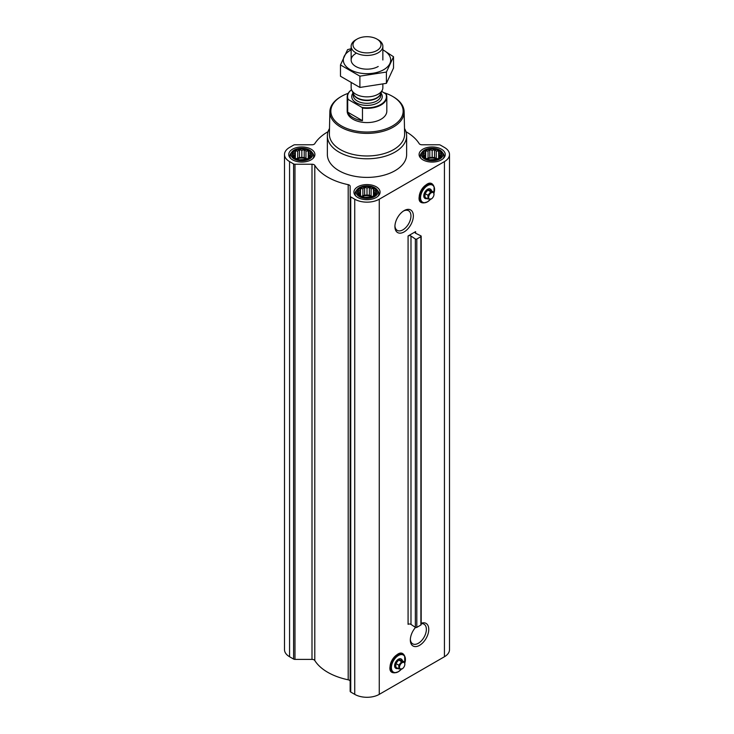<?xml version="1.0" encoding="UTF-8"?>
<svg xmlns="http://www.w3.org/2000/svg" width="734" height="734" viewBox="0 0 734 734"><rect width="100%" height="100%" fill="white"/><g stroke="black" fill="none" stroke-linecap="round" stroke-linejoin="round"><path stroke-width="1.1" d="M403.517 210.997A11.34 6.551 -60 0 1 408.609 210.75A11.34 6.551 -60 0 1 410.343 219.833A11.34 6.551 -60 0 1 402.938 229.825A11.34 6.551 -60 0 1 397.268 230.393A11.34 6.551 -60 0 1 394.938 225.852M419.775 200.125A10.212 5.9 -60 0 1 421.307 190.078A10.212 5.9 -60 0 1 429.243 183.72M404.14 231.907A13.038 7.523 -60 0 1 394.92 226.586A13.038 7.523 -60 0 1 404.131 210.612A13.038 7.523 -60 0 1 413.352 215.934A13.038 7.523 -60 0 1 404.14 231.907M415.609 231.623L408.076 235.972L408.076 624.331A1.982 1.147 0 0 1 410.985 624.395L415.352 627.35A0.991 0.569 0 0 0 416.802 627.386L420.894 625.019A0.991 0.569 0 0 0 421.188 624.616L421.188 236.265A0.991 0.569 0 0 0 420.839 235.825L415.728 233.302A1.982 1.147 0 0 1 415.031 232.439A1.982 1.147 0 0 1 415.609 231.623L415.609 233.247M328.034 131.698A55.49 32.039 0 0 0 314.794 143.653A2.973 1.716 0 0 1 311.996 144.781L294.976 144.781A1.982 1.147 0 0 0 293.582 145.121L289.572 147.433A17.341 10.01 0 0 0 284.498 154.516A17.341 10.01 0 0 0 289.572 161.59L293.582 163.902A1.982 1.147 0 0 0 294.976 164.242L311.996 164.242A2.973 1.716 0 0 1 314.794 165.37A55.49 32.039 0 0 0 348.191 184.656A2.973 1.716 0 0 1 350.155 186.271L350.155 691.245A1.982 1.147 0 0 0 350.733 692.052L354.742 694.364A17.341 10.01 0 0 0 379.258 694.364L444.428 656.746A17.341 10.01 0 0 0 449.502 649.663L449.502 154.516A17.341 10.01 0 0 0 444.428 147.433L440.418 145.121A1.982 1.147 0 0 0 439.024 144.781L422.004 144.781A2.973 1.716 0 0 1 419.206 143.653A55.49 32.039 0 0 0 405.966 131.698M350.155 196.088A1.982 1.147 0 0 0 350.733 196.905L354.742 199.217A17.341 10.01 0 0 0 379.258 199.217L444.428 161.59A17.341 10.01 0 0 0 449.502 154.516M421.188 623.276A13.038 7.523 -60 0 1 428.729 630.341A13.038 7.523 -60 0 1 419.554 645.342A13.038 7.523 -60 0 1 410.334 640.02A13.038 7.523 -60 0 1 415.527 627.442M390.626 670.032A10.212 5.9 -60 0 1 392.167 659.985A10.212 5.9 -60 0 1 400.094 653.627M350.155 681.418A2.973 1.716 0 0 0 348.191 679.803A55.49 32.039 0 0 1 314.794 660.527A2.973 1.716 0 0 0 311.996 659.389L294.976 659.389A1.982 1.147 0 0 1 293.582 659.059L289.572 656.746A17.341 10.01 0 0 1 284.498 649.663L284.498 154.516M310.675 156.094L308.308 158.461L305.94 159.278L299.472 159.828L295.362 158.461L292.994 156.094L293.628 155.177L292.994 153.36L294.729 152.8L295.362 150.993L297.738 151.066L299.472 149.626L301.839 150.433L304.206 149.626L305.94 151.066L308.308 150.993L308.941 152.8L310.675 153.36L310.042 155.177L310.675 156.094M308.638 150.589A9.615 5.551 180 0 1 304.326 159.874A9.615 5.551 180 0 1 292.554 153.076A9.615 5.551 180 0 1 308.638 150.589M441.006 156.094L438.638 158.461L436.262 159.278L429.794 159.828L425.692 158.461L423.325 156.094L423.958 155.177L423.325 153.36L425.059 152.8L425.692 150.993L428.06 151.066L429.794 149.626L432.161 150.433L434.528 149.626L436.262 151.066L438.638 150.993L439.271 152.8L441.006 153.36L440.372 155.177L441.006 156.094M438.96 150.589A9.615 5.551 180 0 1 434.647 159.874A9.615 5.551 180 0 1 422.876 153.076A9.615 5.551 180 0 1 438.96 150.589M375.845 193.721L373.468 196.088L371.101 196.895L364.633 197.455L360.532 196.088L358.155 193.721L358.798 192.794L358.155 190.978L359.889 190.427L360.532 188.61L362.899 188.693L364.633 187.243L367 188.06L369.367 187.243L371.101 188.693L373.468 188.61L374.111 190.427L375.845 190.978L375.202 192.794L375.845 193.721M373.799 188.207A9.615 5.551 180 0 1 369.486 197.492A9.615 5.551 180 0 1 357.715 190.693A9.615 5.551 180 0 1 373.799 188.207M421.188 236.265A0.991 0.569 0 0 1 420.894 236.669L416.802 239.027A0.991 0.569 0 0 1 415.352 238.99L410.985 236.045A1.982 1.147 0 0 0 408.076 235.972M441.409 149.176A13.084 7.551 180 0 1 445.244 154.516A13.084 7.551 180 0 1 432.161 162.067A13.084 7.551 180 0 1 419.086 154.516A13.084 7.551 180 0 1 427.16 147.534A13.084 7.551 180 0 1 441.409 149.176M311.088 149.176A13.084 7.551 180 0 1 314.914 154.516A13.084 7.551 180 0 1 301.839 162.067A13.084 7.551 180 0 1 288.756 154.516A13.084 7.551 180 0 1 296.83 147.534A13.084 7.551 180 0 1 311.088 149.176M376.248 186.794A13.084 7.551 180 0 1 380.084 192.134A13.084 7.551 180 0 1 367 199.685A13.084 7.551 180 0 1 353.916 192.134A13.084 7.551 180 0 1 361.99 185.161A13.084 7.551 180 0 1 376.248 186.794M404.498 128.487A39.636 22.882 180 0 1 406.636 135.9L406.636 154.516A39.636 22.882 180 0 1 367 177.399A39.636 22.882 180 0 1 327.364 154.516L327.364 135.9A39.636 22.882 180 0 1 329.502 128.487M384.313 92.823A36.149 20.873 180 0 1 392.562 96.383L392.562 96.383A36.149 20.873 180 0 1 392.562 125.909A36.149 20.873 180 0 1 341.438 125.909A36.149 20.873 180 0 1 341.438 96.383A36.149 20.873 180 0 1 348.173 93.328M381.735 91.337L386.295 94.291A19.818 11.441 180 0 1 386.818 96.906L386.818 111.146A19.818 11.441 180 0 1 367 122.587A19.818 11.441 180 0 1 347.182 111.146L347.182 96.906A19.818 11.441 180 0 1 351.54 89.741M393.268 96.787L392.562 96.383L393.268 96.787A37.14 21.442 180 0 1 404.14 111.687A37.14 21.442 180 0 1 367 133.395A37.14 21.442 180 0 1 329.86 111.687A37.14 21.442 180 0 1 340.732 96.787L341.438 96.383M404.14 111.687L404.618 133.992A37.617 21.717 180 0 1 367 155.975A37.617 21.717 180 0 1 329.382 133.992L329.86 111.687M406.636 135.9A39.636 22.882 180 0 1 367 158.783A39.636 22.882 180 0 1 327.364 135.9M425.004 198.382A5.349 3.092 -60 0 1 424.867 198.308A5.349 3.092 -60 0 1 424.867 192.125A5.349 3.092 -60 0 1 430.216 189.033A5.349 3.092 -60 0 1 430.353 189.124M427.115 198.529A5.349 3.092 -60 0 1 425.142 198.464A5.349 3.092 -60 0 1 425.142 192.29A5.349 3.092 -60 0 1 430.491 189.198A5.349 3.092 -60 0 1 431.537 190.877M433.565 192.042L430.619 190.345L427.821 190.097L425.014 193.583L425.014 197.318L427.959 199.015L427.959 195.281L430.766 191.794L433.565 192.042L433.996 194.308A3.789 2.184 -60 0 1 431.326 198.942A3.789 2.184 -60 0 1 428.647 197.4A3.789 2.184 -60 0 1 431.326 192.767A3.789 2.184 -60 0 1 433.996 194.308M431.326 198.942L427.959 199.015M425.014 193.583L427.959 195.281M427.821 190.097L430.766 191.794M374.679 187.702A10.863 6.267 180 0 1 376.918 189.574A10.863 6.267 180 0 1 367 198.4A10.863 6.267 180 0 1 357.082 189.574A10.863 6.267 180 0 1 374.679 187.702M376.918 189.574L377.854 190.785A11.891 6.863 180 0 1 378.891 193.593A11.891 6.863 180 0 1 377.955 196.262M356.045 196.262A11.891 6.863 180 0 1 355.109 193.593A11.891 6.863 180 0 1 356.146 190.785L357.082 189.574M439.84 150.075A10.863 6.267 180 0 1 442.079 151.956A10.863 6.267 180 0 1 432.161 160.783A10.863 6.267 180 0 1 422.252 151.956A10.863 6.267 180 0 1 439.84 150.075M442.079 151.956L443.015 153.167A11.891 6.863 180 0 1 444.052 155.966A11.891 6.863 180 0 1 443.116 158.636M421.206 158.636A11.891 6.863 180 0 1 420.27 155.966A11.891 6.863 180 0 1 421.307 153.167L422.252 151.956M309.519 150.075A10.863 6.267 180 0 1 311.748 151.956A10.863 6.267 180 0 1 301.839 160.783A10.863 6.267 180 0 1 291.921 151.956A10.863 6.267 180 0 1 309.519 150.075M311.748 151.956L312.693 153.167A11.891 6.863 180 0 1 313.73 155.966A11.891 6.863 180 0 1 312.794 158.636M290.884 158.636A11.891 6.863 180 0 1 289.948 155.966A11.891 6.863 180 0 1 290.985 153.167L291.921 151.956M373.468 188.61L373.468 196.088M374.111 190.427L374.111 195.161M371.101 188.693L371.101 196.125L369.367 195.116L364.633 195.116L361.275 196.373M372.725 196.373L371.101 196.125M369.367 187.243L369.367 195.116M367 188.06L367 195.483M364.633 187.243L364.633 195.116M362.899 188.693L362.899 196.125M360.532 188.61L360.532 196.088M359.889 190.427L359.889 195.161M358.798 192.794L358.798 194.281M375.202 192.794L375.202 194.281M371.936 196.648A7.927 4.578 0 0 0 362.064 196.648M364.706 197.464A7.927 4.578 180 0 1 369.294 197.464M438.638 150.993L438.638 158.461M439.271 152.8L439.271 157.544M436.262 151.066L436.262 158.498L434.528 157.498L429.794 157.498L426.436 158.746M437.886 158.746L436.262 158.498M434.528 149.626L434.528 157.498M432.161 150.433L432.161 157.865M429.794 149.626L429.794 157.498M428.06 151.066L428.06 158.498M425.692 150.993L425.692 158.461M425.059 152.8L425.059 157.544M423.958 155.177L423.958 156.654M440.372 155.177L440.372 156.654M437.106 159.021A7.927 4.578 0 0 0 427.225 159.021M308.308 150.993L308.308 158.461M308.941 152.8L308.941 157.544M305.94 151.066L305.94 158.498L304.206 157.498L299.472 157.498L296.114 158.746M307.564 158.746L305.94 158.498M304.206 149.626L304.206 157.498M301.839 150.433L301.839 157.865M299.472 149.626L299.472 157.498M297.738 151.066L297.738 158.498M295.362 150.993L295.362 158.461M294.729 152.8L294.729 157.544M293.628 155.177L293.628 156.654M310.042 155.177L310.042 156.654M306.775 159.021A7.927 4.578 0 0 0 296.894 159.021M429.867 159.838A7.927 4.578 180 0 1 434.455 159.838M299.545 159.838A7.927 4.578 180 0 1 304.133 159.838M421.188 623.707A11.34 6.551 -60 0 1 424.023 624.184A11.34 6.551 -60 0 1 425.757 633.268A11.34 6.551 -60 0 1 418.352 643.268A11.34 6.551 -60 0 1 412.682 643.828A11.34 6.551 -60 0 1 410.352 639.296M395.855 668.289A5.349 3.092 -60 0 1 395.718 668.215A5.349 3.092 -60 0 1 395.718 662.04A5.349 3.092 -60 0 1 401.067 658.949A5.349 3.092 -60 0 1 401.204 659.031M397.966 668.445A5.349 3.092 -60 0 1 395.993 668.38A5.349 3.092 -60 0 1 395.993 662.196A5.349 3.092 -60 0 1 401.342 659.114A5.349 3.092 -60 0 1 402.388 660.784M404.416 661.958L401.47 660.261L398.672 660.004L395.865 663.49L395.865 667.234L398.81 668.931L398.81 665.197L401.617 661.71L404.416 661.958L404.847 664.224A3.789 2.184 -60 0 1 402.177 668.857A3.789 2.184 -60 0 1 399.498 667.316A3.789 2.184 -60 0 1 402.177 662.674A3.789 2.184 -60 0 1 404.847 664.224M402.177 668.857L398.81 668.931M395.865 663.49L398.81 665.197M398.672 660.004L401.617 661.71M385.745 93.649A19.423 11.212 180 0 1 380.735 104.512A19.423 11.212 180 0 1 361.926 107.403L348.255 99.512A19.423 11.212 180 0 1 351.558 89.777M348.255 99.512L347.705 99.521A19.818 11.441 180 0 1 347.182 96.906M386.818 96.906A19.818 11.441 180 0 1 362.468 108.045L361.926 107.403M362.468 108.045L362.468 120.67L347.705 112.146A19.818 11.441 0 0 0 362.468 120.67M347.705 99.521L347.705 112.146M378.212 39.819L376.918 39.076A14.029 8.102 180 0 1 376.918 50.527A14.029 8.102 180 0 1 357.082 50.527A14.029 8.102 180 0 1 357.082 39.076A14.029 8.102 180 0 1 376.918 39.076L378.212 39.819A15.854 9.157 180 0 1 382.854 46.288A15.854 9.157 180 0 1 367 55.445A15.854 9.157 180 0 1 351.146 46.288A15.854 9.157 180 0 1 355.788 39.819L357.082 39.076M382.854 84.254L382.854 87.704A15.854 9.157 180 0 1 382.322 90.062A15.854 9.157 180 0 1 367 96.86A15.854 9.157 180 0 1 351.678 90.062A15.854 9.157 180 0 1 351.146 87.704L351.146 83.19M393.525 56.738L393.525 68.023L386.414 83.337L359.889 87.447L340.475 76.235L340.475 64.941L359.889 76.153L386.414 72.051L393.525 56.738L382.854 49.774M351.659 48.591L347.586 49.628L340.475 64.941M359.889 87.447L359.889 76.153M386.414 83.337L386.414 72.051M355.788 53.536A15.854 9.157 0 0 0 355.788 66.482A15.854 9.157 0 0 0 378.212 66.482M351.146 49.857A23.681 13.671 0 0 0 350.256 50.343A23.681 13.671 0 0 0 350.549 69.849A23.681 13.671 0 0 0 384.313 69.335A23.681 13.671 0 0 0 382.854 49.857M379.258 199.217L379.258 694.364M444.428 161.59L444.428 656.746M410.985 236.045L410.985 624.395M415.352 238.99L415.352 627.35M416.802 239.027L416.802 627.386M420.894 236.669L420.894 625.019M289.572 161.59L289.572 656.746M293.582 163.902L293.582 659.059M294.976 164.242L294.976 659.389M311.996 164.242L311.996 659.389M314.794 165.37L314.794 660.527M348.191 184.656L348.191 679.803M350.733 196.905L350.733 692.052M354.742 199.217L354.742 694.364M433.922 193.372L434.106 186.876A10.037 5.799 -60 0 0 422.445 190.73A10.037 5.799 -60 0 0 424.931 202.749A10.037 5.799 -60 0 0 427.472 201.832A10.037 5.799 -60 0 0 430.418 199.382A9.872 5.698 -60 0 1 427.537 201.731A9.872 5.698 -60 0 1 420.628 196.528A9.872 5.698 -60 0 1 429.473 184.812A9.872 5.698 -60 0 1 433.904 193.29M430.445 199.382L427.5 201.822L424.179 202.859A10.56 6.092 -60 0 1 421.564 190.216A10.56 6.092 -60 0 1 433.812 186.161L434.106 186.876A10.037 5.799 -60 0 1 433.913 193.336M401.232 669.298A9.872 5.698 -60 0 1 398.388 671.638A9.872 5.698 -60 0 1 391.479 666.444A9.872 5.698 -60 0 1 400.324 654.719A9.872 5.698 -60 0 1 404.755 663.197M401.269 669.298A10.037 5.799 -60 0 1 398.323 671.738A10.037 5.799 -60 0 1 395.791 672.665A10.037 5.799 -60 0 1 393.296 660.646A10.037 5.799 -60 0 1 404.957 656.783A10.037 5.799 -60 0 1 404.764 663.252M401.296 669.289L398.351 671.729L395.03 672.766A10.56 6.092 -60 0 1 392.415 660.132A10.56 6.092 -60 0 1 404.663 656.077L404.773 663.288M380.955 93.016A15.258 8.808 180 0 1 367 105.393A15.258 8.808 180 0 1 353.045 93.016M382.322 90.062L380.396 94.236A13.863 8.001 180 0 1 367 100.182A13.863 8.001 180 0 1 353.604 94.236L351.678 90.062M380.634 93.723A13.772 7.955 180 0 1 367 100.54A13.772 7.955 180 0 1 353.366 93.723M380.772 93.42L380.772 95.365A13.772 7.955 180 0 1 367 103.32A13.772 7.955 180 0 1 353.228 95.365L353.228 93.42M424.179 202.859C410.434 204.098 428.014 173.646 433.812 186.161M355.109 193.593L355.109 195.281M378.891 193.593L378.891 195.281M420.27 155.966L420.27 157.654M444.052 155.966L444.052 157.654M289.948 155.966L289.948 157.654M313.73 155.966L313.73 157.654M395.03 672.766C381.285 674.005 398.865 643.562 404.663 656.077M351.146 46.288L351.146 60.014M382.854 46.288L382.854 60.014"/></g></svg>
